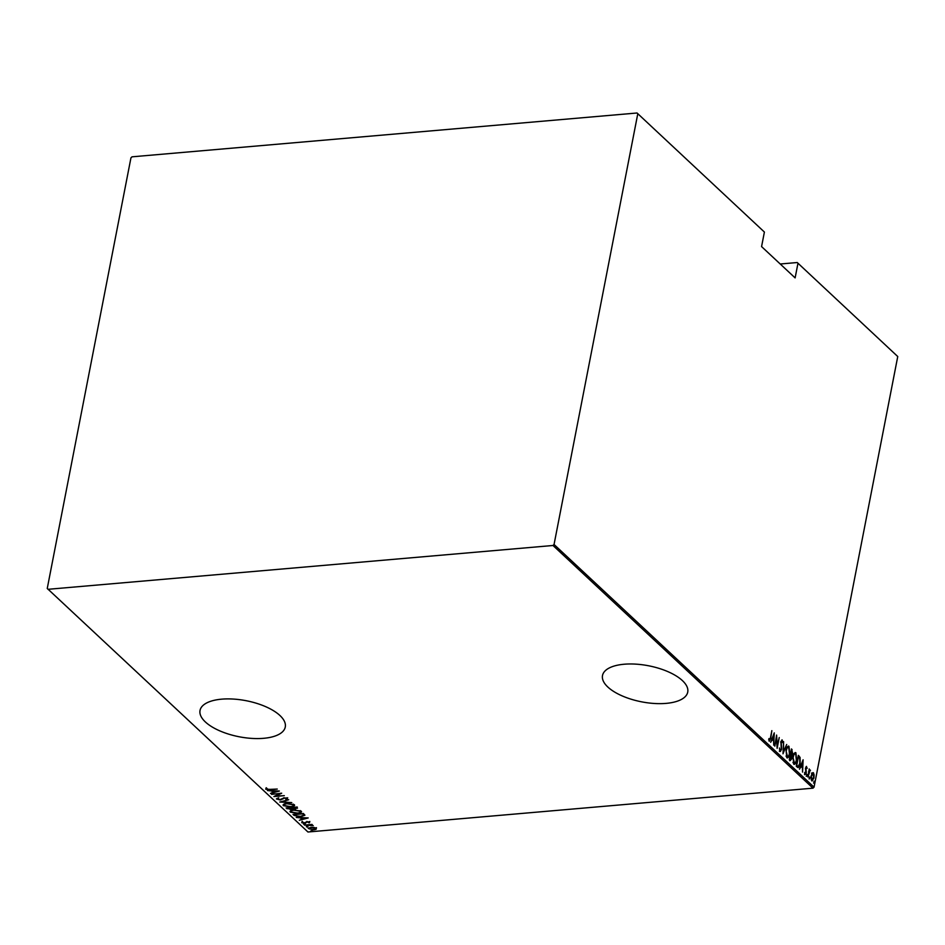 <?xml version="1.0" encoding="UTF-8"?>
<svg xmlns="http://www.w3.org/2000/svg" width="945" height="945" viewBox="0 0 945 945"><rect width="100%" height="100%" fill="white"/><g stroke="black" fill="none" stroke-linecap="round" stroke-linejoin="round"><path stroke-width="1.42" d="M607.848 687.039A43.411 18.357 -169 0 0 654.247 703.47A43.411 18.357 -169 0 0 687.736 692.094A43.411 18.357 -169 0 0 682.384 680.577A43.411 18.357 -169 0 0 635.985 664.146A43.411 18.357 -169 0 0 602.508 675.521A43.411 18.357 -169 0 0 607.848 687.039M205.384 721.968A43.411 18.357 -169 0 0 251.783 738.399A43.411 18.357 -169 0 0 285.272 727.012A43.411 18.357 -169 0 0 279.921 715.495A43.411 18.357 -169 0 0 233.521 699.076A43.411 18.357 -169 0 0 200.033 710.451A43.411 18.357 -169 0 0 205.384 721.968M797.946 263.371L795.123 277.901L761.575 246.586L764.399 232.057L637.048 112.998L132.028 156.823L130.953 157.827L47.25 588.463L307.952 832.002L812.972 788.177L552.99 545.489L554.053 544.485L814.047 787.173L897.75 356.537L797.237 262.533L780.239 263.998M797.237 262.533L897.75 356.537M309.298 828.777L308.578 828.352L311.023 827.359L314.094 827.454L316.351 828.281L316.091 829.32L313.74 829.887L308.212 828.434M316.351 828.281L316.091 829.32L316.209 828.706L315.429 829.013M304.455 825.091L312.074 824.43L311.259 824.808L313.232 825.635L304.455 825.091M309.724 822.091L309.322 822.823L307.385 821.914L304.715 823.225L301.75 822.705L302.034 821.914L304.373 822.941L307.054 821.642L308.885 822.115M308.448 822.682L308.861 821.725M302.589 822.433L301.75 822.705L302.034 821.914M304.881 815.228L300.959 816.634L294.096 815.417L293.009 814.413L303.439 813.503L304.869 815.299M297.179 807.656L295.667 808.885L291.084 809.582L286.087 807.94L296.517 807.042L297.498 808.211M279.767 802.045L288.697 799.73L281.811 801.903L291.781 802.612L279.767 802.045M271.558 794.391L281.693 793.198L275.798 796.092L284.327 795.655L273.896 796.564L279.767 793.67L271.617 794.072M270.01 789.37L277.251 789.051L270.211 789.666L265.734 789.217L266.1 788.331L267.081 788.437L266.833 789.146L270.01 789.37M266.75 789.016L265.734 789.217L266.1 788.331M266.856 788.413L266.833 789.146M47.959 589.314L552.99 545.489M279.366 791.024L270.506 793.398L273.046 792.359L271.581 790.989L267.423 790.516L279.366 791.024M277.558 799.139L276.672 798.702L277.783 798.147L278.61 798.371L277.629 799.234L280.074 799.718L284.268 797.816L287.54 798.383L286.666 799.375L285.744 799.163L286.429 798.43L284.61 798.088L280.358 799.99L276.389 798.938M278.728 797.757L277.629 799.234M285.744 799.163L286.524 797.946M294.285 804.679C294.722 805.99 293.493 806.723 290.635 806.865L283.346 805.66C282.933 804.36 284.138 803.64 286.973 803.486L294.285 804.679L294.604 805.376M284.48 805.624L283.027 804.975M301.207 811.141C301.644 812.452 300.427 813.184 297.557 813.326L290.269 812.121C289.855 810.822 291.072 810.101 293.895 809.959L301.207 811.141L301.526 811.838M291.414 812.086L289.961 811.448M308.188 817.933L299.329 820.307L301.868 819.268L300.404 817.897L296.246 817.425L308.188 817.933M304.054 823.969L305.223 824.182L304.656 824.536L303.534 824.111M306.841 826.568L308.011 826.78L307.444 827.135L306.322 826.71M311.354 830.785L312.523 830.986L311.956 831.352L310.834 830.927M637.048 112.998L764.399 232.057M554.053 544.485L637.769 113.849M812.145 773.069L813.397 772.691L814.129 774.924L813.952 778.066L811.802 780.865L811.235 775.538L812.794 772.738L813.539 774.971M809.995 770.659L807.987 777.144L809.227 768.958L809.298 770.399L810.479 770.293L809.664 770.683M808.944 770.435L809.735 769.785M806.25 766.549L807.231 768.261L806.569 767.458L805.99 768.191L806.298 773.034L805.093 774.605L804.561 772.845L804.904 772.301L805.27 773.624L805.99 772.797L805.565 769.277L806.51 766.395M806.569 767.458L805.636 768.214M804.679 773.672L805.99 772.797M797.332 767.186L796.245 766.182L798.348 755.374L800.084 757.453L800.131 763.584C799.718 766.56 798.785 767.765 797.332 767.186L798.194 767.6M789.323 759.721L791.426 748.912L792.631 753.2L791.957 758.551L790.256 760.583L789.323 759.721M783.003 753.815L783.594 741.601L783.44 751.771L786.689 744.483L783.003 753.815M774.794 746.16L776.601 735.068L777.274 745.77L779.235 737.525L777.133 748.334L776.447 737.655L774.794 746.16M768.628 739.841L769.431 740.159L770.458 737.832L771.852 730.639L770.742 738.222L769.195 741.246L768.935 738.553L769.159 740.183M774.262 732.883L773.742 745.18L773.612 740.951L772.148 739.581L770.659 742.297L774.262 732.883M780.003 751.346L779.424 748.003L779.909 750.401L781.267 749.042L780.901 741.742L782.224 739.994L782.767 742.664L781.976 741.069L781.22 741.979L781.562 749.338L780.369 751.499M781.928 739.864L782.07 741.175M781.976 741.069L780.853 742.002M786.075 750.354C786.524 747.424 787.492 746.066 788.969 746.29L789.701 753.673C789.252 756.602 788.284 757.949 786.795 757.689L786.075 750.354M788.366 746.042L789.193 748.05M787.433 757.949L786.795 757.689M792.997 756.815C793.446 753.886 794.414 752.539 795.903 752.752L796.623 760.134C796.174 763.076 795.206 764.41 793.717 764.151L792.997 756.815M795.288 752.515L796.115 754.523M794.355 764.41L793.717 764.151M803.096 759.792L802.577 772.089L802.435 767.86L800.97 766.489L799.482 769.206L803.096 759.792M806.711 775.042L807.184 774.428L807.313 775.609L806.829 776.223L806.959 774.451M806.593 774.475L806.829 776.223M809.487 777.64L809.971 777.026L810.089 778.207L809.617 778.822L809.747 777.05M809.369 777.073L809.617 778.822M814.011 781.858L814.484 781.243L814.614 782.425L814.129 783.039L814.259 781.255M813.893 781.291L814.129 783.039M814.047 787.173L812.972 788.177M769.726 740.171L769.206 741.27M773.672 734.43L773.648 735.033M773.412 739.722L773.364 740.726M772.018 738.766L773.672 739.699L773.896 735.009L772.514 738.624L773.672 739.699M779.519 750.141L780.227 750.247M781.373 741.116L780.617 742.026L781.562 741.104M780.96 749.397L779.412 751.405M783.31 751.783L783.074 752.397M788.413 756.142L787.138 757.902M786.016 756.059L787.256 756.744M787.941 747.306L786.772 747.92M786.394 756.614L786.996 756.567C788.224 756.851 789.028 755.799 789.394 753.389L788.768 747.412L787.669 747.259M786.016 750.661L787.563 756.78L786.972 756.839M788.768 747.412C787.551 747.176 786.748 748.251 786.382 750.637M791.331 749.42L792.087 749.527M791.485 749.574L792.146 750.944M792.04 753.259L791.804 755.138M791.355 758.599L789.654 760.642M789.441 759.13L790.552 759.52M790.481 753.791L791.272 754.145M791 754.311L792.335 752.941L791.922 750.684L790.835 753.767M789.689 759.355L791.65 758.268L790.622 754.866L790.28 759.685M795.336 762.603L794.06 764.363M792.938 762.52L794.178 763.206M794.875 753.767L793.694 754.393M793.327 763.076L793.918 763.028C795.147 763.312 795.95 762.261 796.328 759.863L795.702 753.874L794.591 753.72M792.949 757.122L794.485 763.253L793.894 763.3M795.702 753.874C794.473 753.637 793.67 754.712 793.304 757.099M798.253 755.882L799.057 756.024M798.454 756.083L800.084 757.453M799.494 757.5L799.73 758.362M798.915 765.922L797.875 767.553M796.363 765.592L798.23 766.395L799.836 763.3L799.706 758.303L798.43 756.756L796.765 765.355L798.23 766.395M802.506 761.339L802.47 761.942M802.246 766.631L802.199 767.635M800.84 765.674L802.494 766.608L802.73 761.918L801.336 765.533L802.494 766.608M806.168 766.549L806.628 768.309M805.967 767.517L805.4 768.238L806.298 767.482M805.707 773.081L804.502 774.652M806.711 775.656L806.239 776.282M809.641 769.785L810.479 770.293M809.393 770.707L808.495 771.888M809.499 778.255L809.026 778.881M811.542 773.116L812.794 772.738M812.889 779.743L812.015 781.019M811.223 779.743L812.098 779.979M812.511 773.636L811.684 773.931M811.389 779.944L813.645 777.782L813.208 773.66L812.216 773.553M811.176 775.857L812.393 780.062L811.802 780.109M813.208 773.66L811.542 775.821M814.011 782.472L813.539 783.098M265.852 788.602L266.218 787.717M273.79 791.969L273.081 792.146M272.065 790.717L273.046 792.359M273.955 792.123L277.393 791.225L272.798 791.036L273.955 792.123M280.476 793.304L279.767 793.646M275.916 795.501L275.798 796.092M275.857 795.784L275.208 795.844M287.658 797.757L286.666 799.375M285.862 798.549L286.548 797.816L285.862 798.549M283.606 797.804L282.921 798.938M283.039 798.324L280.488 799.375M294.568 805.057L293.104 805.837M284.634 803.9L284.315 804.679M293.422 805.045L293.281 804.112M290.328 806.581C292.631 806.451 293.6 805.861 293.222 804.786L287.268 803.77C284.988 803.9 284.032 804.49 284.398 805.553L290.328 806.581M284.256 804.372L284.398 805.553M297.297 807.042L295.785 808.258M293.174 808.093L291.202 808.967M288.071 808.696L287.138 808.199L287.02 808.814M292.111 808.294L291.662 807.361M292.466 807.396L295.348 808.601L296.163 807.065M295.348 808.601L295.75 807.408L292.407 807.703M291.532 807.987L287.457 808.129L290.776 809.31L292.052 808.589L291.639 807.467M301.49 811.519L300.037 812.298M291.556 810.361L291.237 811.141M300.356 811.507L300.203 810.574M297.262 813.043C299.553 812.913 300.522 812.322 300.156 811.247L294.202 810.231C291.91 810.361 290.954 810.952 291.32 812.015L297.262 813.043M291.178 810.834L291.32 812.015M295.549 815.606L294.214 814.803L294.096 815.417M304.822 814.98L303.451 815.641M303.782 814.779L303.038 813.491M302.672 813.881L294.379 814.602L296.057 815.889L300.652 816.362L303.711 815.145L302.731 813.562M302.613 818.878L301.904 819.055M300.888 817.626L301.868 819.268M302.778 819.031L306.215 818.134L301.62 817.945L302.778 819.031M309.842 821.477L309.44 822.209M306.901 821.441L305.767 823M305.885 822.386L304.833 822.599M301.868 822.079L302.164 821.299M316.469 827.666L316.209 828.706M315.488 828.446L315.63 827.855M313.433 829.604L315.417 828.363L311.318 827.643L309.393 828.883L313.433 829.604M309.322 827.844L309.393 828.883M796.576 765.781L797.167 765.733M306.487 821.855L306.369 822.469M781.775 740.974L781.172 741.034M806.439 767.411L805.837 767.458M805.459 773.707L804.856 773.754M266.75 788.945L266.868 788.319M286.524 798.655L286.642 798.041M296.387 808.199L296.506 807.585M308.838 822.327L308.968 821.713M302.589 822.398L302.707 821.784M312.252 825.54L312.37 824.914"/></g></svg>
